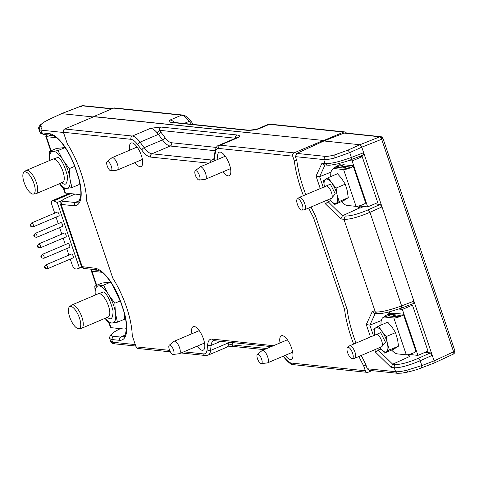 <?xml version="1.0" encoding="UTF-8"?>
<svg xmlns="http://www.w3.org/2000/svg" width="479" height="479" viewBox="0 0 479 479"><rect width="100%" height="100%" fill="white"/><g stroke="black" fill="none" stroke-linecap="round" stroke-linejoin="round"><path stroke-width="0.72" d="M359.436 208.102A5.221 1.922 67 0 1 360.088 206.198A5.221 1.922 67 0 1 360.483 206.144L367.668 206.892L352.113 160.944L348.802 160.597M409.066 354.448L417.922 355.37L402.366 309.416L398.965 309.063M352.113 160.944L362.202 156.663L359.753 156.405M367.668 206.892L377.757 202.617L362.202 156.663M402.366 309.416L412.455 305.135L409.928 304.872M417.922 355.37L428.01 351.089L412.455 305.135M394.121 314.757L400.049 315.374A1.934 0.359 161.3 0 1 400.222 315.451A1.934 0.359 161.3 0 1 398.851 316.29A1.934 0.359 161.3 0 1 396.732 316.781L387.858 315.853L384.972 317.074L393.852 318.002A5.305 0.982 -18.7 0 0 399.66 316.667A5.305 0.982 -18.7 0 0 403.414 314.374A5.305 0.982 -18.7 0 0 402.929 314.152L394.055 313.224A19.777 7.281 67 0 0 392.564 313.428L392.121 313.613M403.414 314.374L415.88 351.197A5.305 0.982 161.3 0 1 412.12 353.484A5.305 0.982 161.3 0 1 406.312 354.819L397.438 353.897A19.777 7.281 67 0 1 391.648 350.077M381.027 325.025A19.777 7.281 67 0 1 383.481 317.278A19.777 7.281 67 0 1 384.972 317.074M23.95 172.195L25.824 170.668A12.628 4.646 67 0 1 26.249 170.41A12.628 4.646 67 0 1 36.362 182.577A12.628 4.646 67 0 1 36.117 193.666A12.628 4.646 67 0 1 35.632 193.791L33.231 194.079A11.951 4.401 67 0 1 24.118 182.445A11.951 4.401 67 0 1 23.95 172.195A11.951 4.401 67 0 1 33.919 183.463A11.951 4.401 67 0 1 33.231 194.079M59.594 183.702A19.932 7.341 -113 0 0 66.353 188.433L67.377 188.319A19.932 7.341 -113 0 0 70.072 179.523L69.766 177.296A19.932 7.341 -113 0 0 68.06 170.716A19.932 7.341 -113 0 0 63.611 160.956L69.311 168.62L74.706 166.333M69.766 177.296L69.311 168.62M52.121 159.441L58.169 157.334C61.749 159.806 64.869 166.153 67.533 176.374C67.347 184.17 65.378 186.169 61.611 182.391M49.738 160.447L49.708 160.202A19.932 7.341 -113 0 1 52.403 151.406L53.426 151.292A19.932 7.341 -113 0 1 62.282 158.836L63.611 160.956M59.474 183.756L63.198 188.552L66.353 188.433M52.403 151.406L49.247 151.526L49.708 160.202M62.282 158.836L57.977 150.58L53.426 151.292M67.377 188.319L71.922 187.606L70.072 179.523M79.065 179.954L79.179 184.529L71.922 187.606M49.247 151.526L56.504 148.448L65.234 147.502M57.977 150.58L65.132 147.544M30.303 224.801A0.928 0.341 67 0 1 30.434 224.735A0.928 0.341 67 0 1 31.105 225.639A0.928 0.341 67 0 1 31.021 226.459A0.928 0.341 67 0 1 30.411 225.735A0.928 0.341 67 0 1 30.303 224.801L31.512 223.04A2.108 0.772 67 0 1 31.65 222.921A2.108 0.772 67 0 1 31.812 222.897A2.108 0.772 67 0 1 33.267 224.753A2.108 0.772 67 0 1 33.296 226.795A2.108 0.772 67 0 1 33.135 226.818A2.108 0.772 67 0 1 33.111 226.812A2.108 0.772 67 0 1 33.087 226.806M31.021 226.459A0.928 0.341 67 0 1 31.009 226.459L33.111 226.812M80.825 193.905A31.159 11.472 -113 0 0 80.837 193.911L80.376 194.097A30.309 11.161 67 0 1 78.089 194.408L65.479 193.091A6.233 1.156 161.3 0 1 64.91 192.827L63.468 188.558M257.415 354.376L262.079 350.58A6.736 2.479 67 0 1 262.306 350.442A6.736 2.479 67 0 1 262.815 350.377A6.736 2.479 67 0 1 267.701 356.933A6.736 2.479 67 0 1 267.569 362.843A6.736 2.479 67 0 1 267.312 362.914L261.336 363.627A5.053 1.862 67 0 1 257.486 358.711A5.053 1.862 67 0 1 257.415 354.376A5.053 1.862 67 0 1 261.63 359.142A5.053 1.862 67 0 1 261.336 363.627M311.021 207.042L315.529 216.017L347.131 309.374C348.197 317.709 350.383 326.798 353.682 336.635L356.011 343.096M325.043 164.926L319.631 176.673L316.032 176.098L321.966 163.225L325.061 163.549C330.462 163.89 339.234 161.854 351.382 157.441L363.657 152.705L361.789 147.185L359.957 144.73L323.924 140.976L344.06 133.084L379.841 136.808L359.957 144.73L347.916 150.149L334.827 154.849C330.402 156.034 327.139 156.531 325.031 156.346L296.74 153.4L295.429 156.639L296.878 160.914C297.95 169.255 300.135 178.338 303.435 188.175L305.764 194.642M323.205 187.241L319.631 176.673L331.025 172.123M330.744 200.563L328.109 201.713L325.427 203.856L324.558 201.3M361.268 355.502L365.776 364.471L367.225 368.746L395.516 371.692C397.935 371.949 401.677 371.47 406.737 370.267L421.837 365.585L420.197 360.747C408.24 365.722 399.564 368.052 394.175 367.734L391.08 367.411L375.674 352.31L378.356 350.167L380.991 349.017M381.272 320.577L369.878 325.127L375.302 313.362M391.08 367.411L392.666 364.196L395.486 364.489L394.235 365.83L394.175 367.734L395.959 372.488L397.42 373.285L401.983 373.123L408.126 371.997L406.737 370.267M370.477 336.959L366.279 324.552L369.878 325.127L373.458 335.695M340.85 218.975L343.934 219.298L375.308 311.985L377.207 313.577L374.368 313.284L372.225 311.661L375.308 311.985C380.703 312.326 389.475 310.29 401.63 305.877L369.956 212.311C357.999 217.286 349.323 219.616 343.934 219.298L345.245 216.053L342.437 215.76L340.85 218.975L325.427 203.856M321.966 163.225L324.115 164.842L326.965 165.141L325.061 163.549L323.726 159.585C326.115 159.8 329.827 159.244 334.857 157.908L349.748 152.603L361.789 147.185L381.673 139.269L453.613 351.802L453.894 353.418L453.583 354.005L454.864 352.658L454.912 350.909L382.972 138.377A2.527 0.467 161.3 0 1 382.853 138.605A2.527 0.467 161.3 0 1 381.673 139.269L380.829 137.569L379.841 136.808A2.527 2.299 -84.1 0 1 380.841 136.671L380.841 136.671A2.527 2.299 -84.1 0 1 381.577 136.886L382.008 137.371L380.829 137.569M389.984 311.787L389.158 313.494M407.635 354.741L409.521 356.526L392.666 364.196L378.356 350.167L377.787 348.496M326.971 165.141C329.091 165.063 327.57 165.83 337.497 163.896L346.209 161.477L363.597 154.927L363.657 152.705L381.997 206.892L380.17 204.437L368.123 209.856L369.956 212.311L381.997 206.892L413.898 301.147L401.63 305.877L401.39 308.123L413.838 303.363L413.898 301.147L432.244 355.328L420.197 360.747L418.371 358.292L430.411 352.873L432.244 355.328L434.112 360.855L421.837 365.585L421.598 367.83L434.052 363.076L453.583 354.005M327.54 200.036L328.109 201.713L342.437 215.76L359.292 208.09L357.382 206.287M359.292 208.09L360.076 208.155L363.729 206.485M338.91 165.033L339.725 163.357M295.429 156.639L323.726 159.585L325.031 156.346M430.411 352.873L425.107 352.322M408.509 355.568L410.563 354.604M374.788 203.874L380.17 204.437M453.894 353.418L454.846 352.562L454.793 351.137A2.527 0.467 -18.7 0 1 453.613 351.802L434.112 360.855L434.052 363.076M397.42 373.285L369.123 370.339L367.225 368.746M381.577 136.886L382.853 138.605M296.74 153.4L323.924 140.976L323.768 140.503L93.776 116.708M344.06 133.084A2.527 2.299 -84.1 0 1 345.06 132.946L380.841 136.671L381.751 136.934L382.972 138.377M332.055 183.463A13.172 4.85 67 0 1 336.264 191.875A13.172 4.85 67 0 1 337.024 194.456L336.096 188.061L331.42 182.613L328.307 177.619L323.541 180.673L324.463 187.067M297.279 199.013L299.159 197.486A6.736 2.479 67 0 1 299.387 197.348A6.736 2.479 67 0 1 304.776 203.832A6.736 2.479 67 0 1 304.644 209.748A6.736 2.479 67 0 1 304.387 209.814L301.986 210.101A6.059 2.233 67 0 1 297.369 204.204A6.059 2.233 67 0 1 297.279 199.013A6.059 2.233 67 0 1 302.333 204.725A6.059 2.233 67 0 1 301.986 210.101M328.307 177.619L337.473 173.733L341.515 178.332L345.257 184.176L347.113 190.181L348.281 197.671L343.515 200.725L334.348 204.611L339.12 201.557L337.024 194.456M336.096 188.061L345.257 184.176M348.281 197.671L339.12 201.557M329.66 199.138A13.172 4.85 -113 0 0 329.678 199.162L334.348 204.611M336.078 203.407A13.172 4.85 67 0 1 333.486 203.012A13.172 4.85 67 0 1 330.306 200.006M336.468 203.156A13.172 4.85 -113 0 0 337.27 195.558M331.42 182.613A13.172 4.85 -113 0 0 325.654 179.218M325.265 179.463A13.172 4.85 -113 0 0 324.403 186.738M335.288 193.911L331.342 198.426A6.736 2.479 -113 0 0 331.917 194.121A6.736 2.479 -113 0 0 331.468 192.516A6.736 2.479 -113 0 0 326.073 186.026L330.372 184.176L335.288 193.911M37.404 245.781A0.928 0.341 67 0 1 37.536 245.715A0.928 0.341 67 0 1 38.206 246.619A0.928 0.341 67 0 1 38.122 247.439A0.928 0.341 67 0 1 37.512 246.715A0.928 0.341 67 0 1 37.404 245.781L38.613 244.021A2.108 0.772 67 0 1 38.751 243.901A2.108 0.772 67 0 1 38.913 243.877A2.108 0.772 67 0 1 40.368 245.733A2.108 0.772 67 0 1 40.398 247.775A2.108 0.772 67 0 1 40.242 247.799A2.108 0.772 67 0 1 40.212 247.793A2.108 0.772 67 0 1 40.188 247.787M38.122 247.439A0.928 0.341 67 0 1 38.11 247.439L40.212 247.793M169.279 345.203L173.943 341.401A6.736 2.479 67 0 1 174.17 341.264A6.736 2.479 67 0 1 174.679 341.198A6.736 2.479 67 0 1 179.565 347.754A6.736 2.479 67 0 1 179.433 353.67A6.736 2.479 67 0 1 179.176 353.736L173.2 354.448A5.053 1.862 67 0 1 169.35 349.532A5.053 1.862 67 0 1 169.279 345.203A5.053 1.862 67 0 1 173.494 349.963A5.053 1.862 67 0 1 173.2 354.448M44.505 266.761A0.928 0.341 67 0 1 44.637 266.695A0.928 0.341 67 0 1 45.307 267.599A0.928 0.341 67 0 1 45.224 268.42A0.928 0.341 67 0 1 45.212 268.42A0.928 0.341 67 0 1 44.619 267.695A0.928 0.341 67 0 1 44.505 266.761L45.715 265.001A2.108 0.772 67 0 1 45.858 264.881L71.461 254.02A2.108 0.772 67 0 1 71.622 254.002A2.108 0.772 67 0 1 73.077 255.852A2.108 0.772 67 0 1 73.107 257.894A2.108 0.772 67 0 1 72.946 257.918M40.955 256.271A0.928 0.341 67 0 1 41.086 256.205A0.928 0.341 67 0 1 41.757 257.109A0.928 0.341 67 0 1 41.673 257.93A0.928 0.341 67 0 1 41.062 257.205A0.928 0.341 67 0 1 40.955 256.271L42.164 254.511A2.108 0.772 67 0 1 42.308 254.391L67.91 243.53A2.108 0.772 67 0 1 68.072 243.512A2.108 0.772 67 0 1 69.527 245.362A2.108 0.772 67 0 1 69.557 247.404A2.108 0.772 67 0 1 69.395 247.427M38.751 243.901L64.36 233.039A2.108 0.772 67 0 1 64.515 233.022A2.108 0.772 67 0 1 65.976 234.872A2.108 0.772 67 0 1 66 236.913A2.108 0.772 67 0 1 65.845 236.937M33.853 235.291A0.928 0.341 67 0 1 33.985 235.225A0.928 0.341 67 0 1 34.656 236.129A0.928 0.341 67 0 1 34.572 236.949A0.928 0.341 67 0 1 34.56 236.949A0.928 0.341 67 0 1 33.961 236.225A0.928 0.341 67 0 1 33.853 235.291L35.063 233.53A2.108 0.772 67 0 1 35.201 233.411L60.809 222.549A2.108 0.772 67 0 1 60.965 222.531A2.108 0.772 67 0 1 62.42 224.382A2.108 0.772 67 0 1 62.45 226.423A2.108 0.772 67 0 1 62.294 226.447M31.65 222.921L57.258 212.059A2.108 0.772 67 0 1 57.414 212.041A2.108 0.772 67 0 1 58.869 213.891A2.108 0.772 67 0 1 58.899 215.933A2.108 0.772 67 0 1 58.743 215.957M70.251 259.109L72.161 264.749A4.209 1.551 67 0 0 75.179 268.845L76.718 269.06L79.454 268.12L57.24 202.491L53.648 200.899L52.151 200.797A4.209 1.551 -113 0 0 51.864 200.845A4.209 1.551 -113 0 0 51.78 204.539L54.696 213.149M56.049 217.149L58.246 223.639M59.6 227.639L61.797 234.129M63.15 238.129L65.348 244.619M66.701 248.619L68.898 255.109M61.557 200.605L57.24 202.491M79.454 268.12L81.777 267.138M53.648 200.899L70.748 193.642M340.066 167.656A20.627 7.592 -113 0 0 337.372 166.596A20.627 7.592 -113 0 0 336.228 166.668A20.627 7.592 -113 0 0 334.162 168.428M344.664 168.135A20.148 7.419 -113 0 0 339.258 165.902L336.228 166.668M394.912 316.589A20.148 7.419 -113 0 0 389.511 314.362L386.475 315.122A20.627 7.592 -113 0 0 384.409 316.882M390.313 316.11A20.627 7.592 -113 0 0 386.475 315.122M53.486 135.886L49.265 135.443A2.862 0.533 161.3 0 1 49.002 135.323A2.862 0.533 161.3 0 1 49.199 135.018M47.637 134.856A6.233 1.156 -18.7 0 0 45.816 136.401A6.233 1.156 -18.7 0 0 46.385 136.671L56.408 137.713M80.837 193.863A30.309 11.161 67 0 1 80.376 194.097M395.69 316.667A21.046 7.748 -113 0 0 388.75 313.661A21.046 7.748 -113 0 0 387.307 314.913M396.373 316.739A21.046 7.748 -113 0 0 389.182 313.482A21.046 7.748 -113 0 0 388.972 313.583M195.276 170.799L199.941 167.003A6.736 2.479 67 0 1 200.168 166.866A6.736 2.479 67 0 1 200.677 166.794A6.736 2.479 67 0 1 205.563 173.35A6.736 2.479 67 0 1 205.431 179.266A6.736 2.479 67 0 1 205.174 179.332L199.198 180.05A5.053 1.862 67 0 1 195.348 175.128A5.053 1.862 67 0 1 195.276 170.799A5.053 1.862 67 0 1 199.492 175.565A5.053 1.862 67 0 1 199.198 180.05M345.437 168.213A21.046 7.748 -113 0 0 338.503 165.207A21.046 7.748 -113 0 0 337.06 166.458M346.125 168.285A21.046 7.748 -113 0 0 338.934 165.027A21.046 7.748 -113 0 0 338.725 165.123M107.14 161.621L111.805 157.825A6.736 2.479 67 0 1 112.032 157.687A6.736 2.479 67 0 1 112.541 157.615A6.736 2.479 67 0 1 117.427 164.177A6.736 2.479 67 0 1 117.295 170.087A6.736 2.479 67 0 1 117.038 170.159L111.062 170.871A5.053 1.862 67 0 1 107.212 165.956A5.053 1.862 67 0 1 107.14 161.621A5.053 1.862 67 0 1 111.356 166.387A5.053 1.862 67 0 1 111.062 170.871M323.768 140.503L343.653 132.072A2.527 2.299 -84.1 0 1 346.425 133.09M93.722 116.553L113.607 108.116L181.511 115.188L170.129 120.013C168.291 121.217 168.806 122.031 171.662 122.456A2.527 2.299 -84.1 0 1 172.721 122.295L172.117 122.325M184.104 123.48L189.235 121.307A20.208 7.436 -113 0 0 181.511 115.188A2.527 2.299 -84.1 0 1 182.571 115.026L114.667 107.955A2.527 2.299 95.9 0 0 113.607 108.116M172.721 122.295L248.835 130.222A2.527 2.299 95.9 0 0 247.781 130.384L257.959 129.162L269.342 124.33L343.653 132.072M174.631 122.498A20.208 7.436 -113 0 0 170.129 120.013M248.841 130.222C249.409 130.528 257.139 129.767 256.373 129.396L257.959 129.162M45.858 264.881A2.108 0.772 67 0 1 46.014 264.857A2.108 0.772 67 0 1 47.469 266.713A2.108 0.772 67 0 1 47.499 268.755A2.108 0.772 67 0 1 47.343 268.779A2.108 0.772 67 0 1 47.313 268.773A2.108 0.772 67 0 1 47.289 268.767L45.212 268.42M69.503 306.776L71.377 305.249A12.628 4.646 67 0 1 71.802 304.991A12.628 4.646 67 0 1 81.915 317.158A12.628 4.646 67 0 1 81.669 328.247A12.628 4.646 67 0 1 81.185 328.372L78.784 328.66A11.951 4.401 67 0 1 69.677 317.026A11.951 4.401 67 0 1 69.503 306.776A11.951 4.401 67 0 1 79.472 318.044A11.951 4.401 67 0 1 78.784 328.66M105.146 318.29A19.932 7.341 -113 0 0 111.906 323.014L112.93 322.9A19.932 7.341 -113 0 0 115.631 314.104L115.319 311.877A19.932 7.341 -113 0 0 113.613 305.297A19.932 7.341 -113 0 0 109.164 295.537L114.864 303.201L120.259 300.914M115.319 311.877L114.864 303.201M97.674 294.022L103.721 291.915C107.302 294.387 110.421 300.734 113.086 310.955C112.9 318.751 110.93 320.75 107.164 316.972M95.291 295.028L95.261 294.783A19.932 7.341 -113 0 1 97.956 285.987L98.979 285.873A19.932 7.341 -113 0 1 107.835 293.417L109.164 295.537M105.027 318.337L108.751 323.133L111.906 323.014M97.956 285.987L94.8 286.107L95.261 294.783M107.835 293.417L103.53 285.161L98.979 285.873M112.93 322.9L117.475 322.187L115.631 314.104M124.618 314.535L124.732 319.11L117.475 322.187M94.8 286.107L102.063 283.029L110.787 282.083M103.53 285.161L110.685 282.125M42.308 254.391A2.108 0.772 67 0 1 42.463 254.367A2.108 0.772 67 0 1 43.918 256.223A2.108 0.772 67 0 1 43.948 258.265A2.108 0.772 67 0 1 43.793 258.289A2.108 0.772 67 0 1 43.763 258.283A2.108 0.772 67 0 1 43.739 258.277M41.673 257.93A0.928 0.341 67 0 1 41.661 257.93L43.763 258.283M382.308 331.917A13.172 4.85 67 0 1 386.517 340.329A13.172 4.85 67 0 1 387.272 342.916L386.349 336.515L381.673 331.067L378.56 326.073L373.788 329.127L374.716 335.522M347.532 347.467L349.407 345.94A6.736 2.479 67 0 1 349.634 345.802A6.736 2.479 67 0 1 355.023 352.293A6.736 2.479 67 0 1 354.891 358.202A6.736 2.479 67 0 1 354.634 358.274L352.239 358.561A6.059 2.233 67 0 1 347.616 352.664A6.059 2.233 67 0 1 347.532 347.467A6.059 2.233 67 0 1 352.586 353.179A6.059 2.233 67 0 1 352.239 358.561M378.56 326.073L387.721 322.187L392.397 327.636L395.51 332.63L397.606 339.731L398.528 346.125L393.762 349.179L384.601 353.065L389.367 350.011L387.272 342.916M386.349 336.515L395.51 332.63M398.528 346.125L389.367 350.011M379.913 347.592A13.172 4.85 -113 0 0 379.925 347.616L384.601 353.065M386.325 351.861A13.172 4.85 67 0 1 383.733 351.466A13.172 4.85 67 0 1 380.56 348.467M386.715 351.61A13.172 4.85 -113 0 0 387.517 344.012M381.673 331.067A13.172 4.85 -113 0 0 375.901 327.672M375.518 327.923A13.172 4.85 -113 0 0 374.65 335.192M376.332 334.48L380.619 332.63L385.535 342.365L381.589 346.88A6.736 2.479 -113 0 0 382.17 342.575A6.736 2.479 -113 0 0 381.715 340.97A6.736 2.479 -113 0 0 376.32 334.48L376.823 334.079L376.739 334.408M343.874 166.303L349.796 166.92A1.934 0.359 161.3 0 1 349.975 166.997A1.934 0.359 161.3 0 1 348.604 167.836A1.934 0.359 161.3 0 1 346.485 168.321L337.605 167.399M330.779 176.571A19.777 7.281 67 0 1 333.234 168.824A19.777 7.281 67 0 1 334.725 168.62L343.599 169.548A5.305 0.982 -18.7 0 0 349.407 168.207A5.305 0.982 -18.7 0 0 353.167 165.92A5.305 0.982 -18.7 0 0 352.682 165.692L343.802 164.77A19.777 7.281 67 0 0 342.311 164.974L341.868 165.159M353.167 165.92L365.627 202.743A5.305 0.982 161.3 0 1 361.873 205.03A5.305 0.982 161.3 0 1 356.065 206.365L347.185 205.443A19.777 7.281 67 0 1 341.401 201.617M99.039 270.467L94.818 270.024A2.862 0.533 161.3 0 1 94.555 269.905A2.862 0.533 161.3 0 1 94.764 269.587M126.39 328.45A30.309 11.161 67 0 1 125.929 328.678A30.309 11.161 67 0 1 123.642 328.989L111.032 327.672A6.233 1.156 161.3 0 1 110.463 327.408L109.02 323.139M93.225 269.42A6.233 1.156 -18.7 0 0 91.369 270.988A6.233 1.156 -18.7 0 0 91.938 271.252L101.961 272.294M112.224 108.703L82.969 105.655A2.527 2.299 95.9 0 0 81.969 105.793L111.769 108.895M81.49 106.398L81.969 105.793L61.581 113.655L49.63 119.139L61.581 113.655L93.207 116.948M82.969 105.655L81.969 105.793M39.895 127.192L38.895 129.186L39.841 131.982L41.751 132.845L49.439 133.647C53.624 134.258 58.276 137.94 63.396 144.7L63.851 145.323C68.76 152.184 72.784 160.148 75.927 169.213L77.305 173.29C80.394 182.643 81.646 190.498 81.059 196.869L81.059 196.887C80.304 203.03 77.903 205.982 73.838 205.736L61.108 204.413L82.262 266.899L84.16 268.497C82.43 267.905 81.544 267.264 81.502 266.575L94.992 268.228C99.177 268.839 103.829 272.521 108.949 279.281L109.038 279.407C114.104 286.346 118.247 294.477 121.48 303.794L122.858 307.871C125.851 316.912 127.121 324.588 126.666 330.899L126.612 331.45C125.863 337.605 123.456 340.563 119.391 340.318L111.703 339.515L109.775 338.593L110.727 341.413L112.625 342.234L135.282 344.593M49.84 119.109C45.727 121.031 42.882 122.756 41.314 124.283L40.374 124.827C38.727 126.827 38.236 128.282 38.901 129.204L40.434 130.078L63.485 132.485M64.491 198.875A2.527 0.976 65.1 0 1 64.659 198.731A2.527 0.976 65.1 0 1 64.869 198.695C62.162 200.042 61.348 200.869 62.42 201.168L61.108 204.413L60.33 204.018L81.502 266.575M60.33 204.018C59.276 202.635 60.719 200.869 64.659 198.731L74.724 194.055M62.42 201.168L75.149 202.491L79.352 200.575M84.16 268.497L96.896 269.821L100.668 271.377C105.961 275.006 110.445 281.466 112.457 284.855L121.48 303.794M35.201 233.411A2.108 0.772 67 0 1 35.362 233.387A2.108 0.772 67 0 1 36.817 235.243A2.108 0.772 67 0 1 36.847 237.285A2.108 0.772 67 0 1 36.685 237.309A2.108 0.772 67 0 1 36.661 237.303A2.108 0.772 67 0 1 36.638 237.297M217.891 159.345A12.795 4.712 67 0 1 219.214 152.202A12.795 4.712 67 0 1 229.453 164.531A12.795 4.712 67 0 1 229.207 175.769A12.795 4.712 67 0 1 223.154 171.751M129.755 150.172A12.795 4.712 67 0 1 131.078 143.023A12.795 4.712 67 0 1 141.317 155.352A12.795 4.712 67 0 1 141.071 166.59A12.795 4.712 67 0 1 135.018 162.573M191.893 333.749A12.795 4.712 67 0 1 193.217 326.606A12.795 4.712 67 0 1 203.455 338.934A12.795 4.712 67 0 1 203.21 350.167A12.795 4.712 67 0 1 197.156 346.149M280.029 342.928A12.795 4.712 67 0 1 281.353 335.785A12.795 4.712 67 0 1 291.591 348.113A12.795 4.712 67 0 1 291.346 359.346A12.795 4.712 67 0 1 285.292 355.328M303.405 195.642A68.533 25.231 67 0 1 294.322 160.962L292.693 156.148A2.527 2.299 -84.1 0 1 294.058 152.879L323.343 140.461L94.064 116.589L64.779 129.007L132.342 136.042L150.669 128.27L160.854 127.043A2.527 2.299 95.9 0 0 159.489 130.312L235.536 138.233M323.343 140.461L323.57 141.137M208.922 163.153L150.538 157.07C147.951 156.723 145.053 154.43 141.85 150.19L137.73 144.664C135.24 141.365 132.988 139.581 130.977 139.311L63.414 132.276L67.228 143.55A53.211 19.591 67 0 1 86.687 201.024L112.787 278.131A53.211 19.591 67 0 1 132.24 335.605L136.054 346.88A2.527 2.299 95.9 0 0 137.958 348.473L170.392 351.855M160.854 127.043L236.967 134.97C239.829 135.401 240.338 136.216 238.5 137.413A20.208 7.436 -113 0 0 237.033 137.599A20.208 7.436 -113 0 0 236.979 137.617L218.646 145.394A20.208 7.436 67 0 1 220.172 145.185L294.058 152.879M294.322 160.962L296.573 160.004M315.703 216.532L313.452 217.49A68.533 25.231 67 0 1 308.68 208.036M346.82 308.464L344.569 309.416L313.452 217.49M365.956 364.992L363.705 365.944A68.533 25.231 67 0 1 358.927 356.496M353.652 344.096A68.533 25.231 67 0 1 344.569 309.416M283.484 356.095L284.688 357.705C287.178 361.004 289.436 362.789 291.448 363.064L365.333 370.758A2.527 2.299 -84.1 0 0 368.291 372.189L371.955 370.632M365.333 370.758L363.705 365.944M292.693 156.148L218.807 148.454C216.837 148.31 215.67 149.741 215.311 152.741L213.945 161.022M183.732 351.843L203.617 353.915C205.587 354.059 206.748 352.628 207.108 349.628L207.647 344.587C208.114 340.731 209.61 338.892 212.137 339.078L273.455 345.718M63.414 132.276A2.527 2.299 -84.1 0 1 64.779 129.007M236.967 134.97A2.527 2.299 95.9 0 0 235.59 138.209M150.669 128.27C152.567 128.474 154.777 130.048 157.292 132.988L159.489 130.312L164.842 137.407C167.333 140.706 169.584 142.491 171.596 142.76L216.286 147.418M266.821 348.532L232.129 344.916A2.527 2.299 95.9 0 0 234.027 346.515L234.027 346.515C233.453 346.209 225.723 346.964 226.489 347.341A20.208 7.436 67 0 1 226.429 347.371L208.096 355.143A20.208 7.436 67 0 0 210.568 350.448L211.107 345.407A20.208 7.436 67 0 1 213.574 340.719L214.041 340.671A2.527 2.299 95.9 0 1 212.137 339.078M232.453 342.587L232.129 344.916L228.693 343.94A20.208 7.436 67 0 1 226.489 347.341M392.618 313.835L394.055 313.224M393.852 318.002L406.312 354.819M62.737 182.367L62.659 182.403A12.628 4.646 -113 0 0 62.905 171.32A12.628 4.646 -113 0 0 56.294 160.339A12.628 4.646 -113 0 0 52.798 159.154L26.249 170.41M375.674 352.31L374.812 349.76M366.279 324.552L372.225 311.661M320.229 188.504L316.032 176.098M395.486 364.489C400.881 364.561 408.509 362.495 418.371 358.292M368.123 209.856C358.268 214.059 350.64 216.125 345.245 216.053M347.916 150.149L349.748 152.603L351.382 157.441L351.317 159.669M334.827 154.849L334.857 157.908M52.151 200.797L69.359 193.498M65.479 193.091L63.947 188.558M51.139 150.723L46.385 136.671M171.662 122.456L247.781 130.384M267.821 124.54L270.401 124.169A2.527 2.299 95.9 0 0 269.342 124.33A20.208 7.436 -113 0 0 267.821 124.54L256.439 129.366M182.571 115.026C184.433 114.816 187.277 116.93 191.091 121.385A2.527 1.293 143.3 0 0 189.235 121.307L191.426 124.247M108.29 316.948L108.212 316.984A12.628 4.646 -113 0 0 108.458 305.901A12.628 4.646 -113 0 0 101.847 294.92A12.628 4.646 -113 0 0 98.351 293.735L71.802 304.991M337.533 167.428L334.725 168.62M342.365 165.381L343.802 164.77M343.599 169.548L356.065 206.365M111.032 327.672L109.499 323.139M96.692 285.304L91.938 271.252M41.314 124.283C39.865 125.773 40.146 126.642 42.14 126.887L40.829 130.126L41.751 132.845L43.649 134.437L51.337 135.24L49.439 133.647M110.727 341.413C111.769 343.054 113.032 343.856 114.523 343.826L112.625 342.234L111.703 339.515L113.014 336.276C111.02 336.03 110.745 335.168 112.188 333.671C113.751 332.151 116.595 330.426 120.714 328.498M40.374 124.827L44.206 121.983L49.469 119.283M124.905 335.156L120.702 337.072L113.014 336.276M64.869 198.695L74.832 194.067M122.858 307.871L122.63 307.763C130.114 329.223 123.965 338.599 123.414 336.665L120.702 337.072L119.995 337.575L119.307 338.898L119.391 340.318M94.992 268.228L95.429 269.018L96.89 269.821M73.838 205.736L75.149 202.491L77.832 202.096M77.305 173.29L77.077 173.182C81.131 185.163 81.208 194.151 80.634 196.336C79.388 200.881 78.466 202.797 77.861 202.084M75.927 169.213L71.676 159.136C67.276 149.969 62.587 143.161 57.612 138.7C54.546 136.234 52.456 135.078 51.343 135.24M112.188 333.671L115.074 331.378L120.504 328.534M238.5 137.413L220.172 145.185A2.527 2.299 95.9 0 0 218.807 148.454M136.054 346.88L169.674 350.383M130.977 139.311A2.527 2.299 -84.1 0 1 132.342 136.042A20.208 7.436 67 0 1 140.066 142.161L158.393 134.383A20.208 7.436 -113 0 0 157.292 132.988M291.448 363.064A2.527 2.299 95.9 0 0 293.346 364.657L367.231 372.351M228.693 343.94A20.208 7.436 -113 0 0 228.896 342.677L210.568 350.448A2.527 1.958 6.1 0 1 207.108 349.628M181.086 352.969L205.515 355.508A2.527 2.299 -84.1 0 1 203.617 353.915M284.688 357.705A2.527 1.293 143.3 0 0 284.825 358.298C288.645 362.753 291.483 364.872 293.346 364.657M271.886 345.299A2.527 2.299 95.9 0 0 272.389 346.167M207.647 344.587A2.527 1.958 6.1 0 0 211.107 345.407L220.651 341.359M137.73 144.664A2.527 1.293 -36.7 0 1 140.066 142.161L144.179 147.688A2.527 1.293 -36.7 0 0 141.85 150.19M150.538 157.07A2.527 2.299 -84.1 0 1 151.903 153.807A20.208 7.436 67 0 1 144.179 147.688L162.507 139.91A20.208 7.436 -113 0 0 170.231 146.029L151.903 153.807L211.646 160.028A2.527 2.299 -84.1 0 0 210.149 162.632M214.772 157.783A2.527 1.958 -173.9 0 1 214.424 156.597C213.694 159.387 213.281 160.465 213.173 159.818A20.208 7.436 67 0 1 211.646 160.028L213.772 159.124M215.311 152.741A2.527 1.958 -173.9 0 1 214.963 151.556L214.424 156.597M160.728 131.881A2.527 1.293 -36.7 0 1 158.393 134.383L162.507 139.91A2.527 1.293 143.3 0 0 164.842 137.407M228.944 342.222L228.896 342.677A2.527 1.958 -173.9 0 1 232.351 343.497M171.596 142.76A2.527 2.299 95.9 0 1 170.231 146.029L215.083 150.699M383.481 317.278L386.367 316.056M62.659 182.403L36.117 193.666M58.899 215.933L33.296 226.795M267.569 362.843L292.663 352.203M262.306 350.442L287.406 339.797M377.212 313.577C379.332 313.5 377.817 314.266 387.739 312.332L401.558 308.105M408.126 371.997C414.215 370.447 418.76 369.052 421.765 367.812M360.938 187.02L360.388 187.253M331.678 198.18L304.644 209.748M355.927 172.218L355.376 172.452M299.387 197.348L326.492 185.954M66 236.913L40.398 247.775M179.433 353.67L204.527 343.024M174.17 341.264L199.27 330.624M69.215 193.48L51.864 200.845M45.816 136.401L50.72 150.903M388.75 313.661L389.182 313.482M205.431 179.266L230.525 168.62M200.168 166.866L225.268 156.22M338.503 165.207L338.934 165.027M117.295 170.087L142.389 159.441M112.032 157.687L137.132 147.041M270.401 124.169L344.706 131.911M191.091 121.385L193.372 124.45M73.107 257.894L47.499 268.755M108.212 316.984L81.669 328.247M69.557 247.404L43.948 258.265M411.186 335.474L410.635 335.707M381.925 346.634L354.891 358.202M406.18 320.673L405.623 320.906M376.32 334.48L349.634 345.802M333.234 168.824L336.114 167.602M125.929 328.678L126.39 328.486M91.369 270.988L96.273 285.484M114.523 343.826L135.773 346.042M81.795 105.811L61.402 113.679M121.253 303.686L122.63 307.763M77.077 173.182L75.694 169.105M109.775 338.593L109.631 337.084L111.248 334.216M39.841 131.982L40.721 133.318L43.649 134.437M62.45 226.423L36.847 237.285M34.56 236.949L36.661 237.303M264.174 349.652L234.027 346.515M284.825 358.298L283.257 356.19M271.288 346.634L214.041 340.671M205.515 355.508L208.096 355.143M218.646 145.394C217.029 145.676 215.795 147.73 214.963 151.556"/></g></svg>
